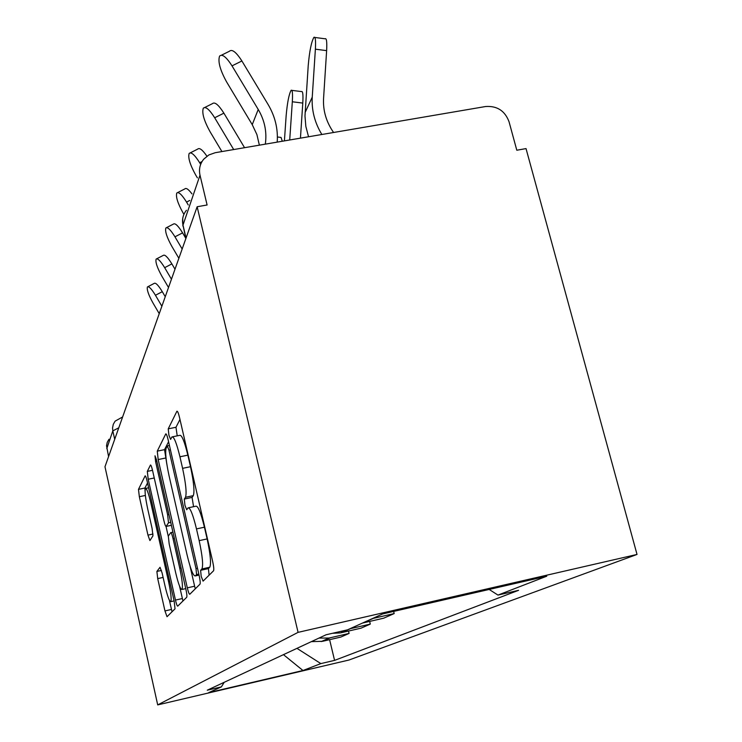 <?xml version="1.0" encoding="UTF-8"?>
<svg xmlns="http://www.w3.org/2000/svg" width="742" height="742" viewBox="0 0 742 742"><rect width="100%" height="100%" fill="white"/><g stroke="black" fill="none" stroke-linecap="round" stroke-linejoin="round"><path stroke-width="1.11" d="M201.193 576.376L203.067 581.134L213.538 570.802C214.058 569.689 213.779 566.638 212.704 561.638L179.518 417.477C178.442 413.081 177.579 410.994 176.921 411.216L168.239 428.839L168.898 435.164L170.604 439.403L171.931 436.927C173.897 436.333 176.568 442.946 179.944 456.784L182.588 468.341C185.862 483.636 186.826 493.291 185.481 497.298L184.304 499.06L184.934 505.265L186.715 509.754L188.069 507.862C190.156 507.482 192.957 514.494 196.482 528.907L199.171 540.64C202.473 556.092 203.382 565.534 201.889 568.966L200.609 570.31L201.193 576.376M188.672 507.732L195.897 506.202C198.049 505.803 200.887 512.805 204.43 527.2L207.129 538.924C210.431 554.357 211.303 563.799 209.754 567.231L208.419 568.595L209.114 575.171M179.972 419.443L175.975 427.271L177.217 435.851M172.617 436.788L179.731 435.341C181.753 434.729 184.461 441.332 187.847 455.152L190.508 466.699C193.773 481.985 194.71 491.631 193.3 495.647L192.085 497.418L193.56 506.693M156.887 571.442L157.703 578.612L164.956 610.916L167.024 616.713L175.029 608.82L174.212 601.363L147.157 481.308C146.276 477.588 145.599 475.77 145.135 475.845L138.476 489.358L139.348 496.713L147.955 535.121L149.921 540.575L152.945 535.854L152.091 528.415L147.686 508.854C145.33 497.678 144.588 490.879 145.46 488.459C146.703 488.264 148.511 493.161 150.876 503.141L168.592 581.765C170.948 592.914 171.671 599.545 170.743 601.66C169.389 601.567 167.479 596.327 165.021 585.948L162.118 573.019L160.031 567.296L156.887 571.442L161.468 570.44M157.703 704.9L104.974 466.746L197.14 206.749L298.08 632.36L157.703 704.9L348.935 660.037L637.026 554.441L526.032 148.595L516.803 150.227L509.031 121.697C504.894 110.771 497.084 105.716 485.593 106.523L215.236 152.704L208.836 154.957L203.716 159.187C199.96 163.871 198.726 169.204 200.006 175.195L182.986 225.104L185.852 238.581M187.309 587.84C188.338 592.125 189.154 594.268 189.766 594.268L200.006 584.158C200.451 583.156 200.173 580.3 199.171 575.606L168.156 439.885C167.154 435.721 166.356 433.718 165.772 433.894L157.267 451.145L158.185 459.548L187.309 587.84L194.627 586.226L195.285 588.814M186.724 597.264L177.718 606.158C177.171 606.14 176.42 604.109 175.464 600.074L148.205 479.239L147.315 471.393L150.459 465.011C150.96 464.909 151.665 466.774 152.583 470.613L163.88 520.559C164.826 524.529 165.568 526.486 166.097 526.44L168.499 522.841L167.627 514.735L155.597 461.654L154.995 455.801L156.525 459.799L185.908 589.296C186.845 593.702 187.114 596.355 186.724 597.264M108.573 456.59L106.533 445.757L107.238 442.315L108.981 439.273M197.14 206.749L207.101 204.987L200.006 175.195M298.08 632.36L637.026 554.441M393.64 611.417L394.178 613.569L372.401 618.578M362.486 623.067L383.716 618.179L394.178 613.569M369.646 621.425L370.295 624.087L349.76 628.817M332.537 633.288L340.374 632.917L361.02 628.168L370.295 624.087M348.508 631.062L349.083 633.427L329.068 638.037L319.004 638.074M311.39 641.626L322.464 641.329L340.801 637.081L349.083 633.427M296.967 648.36L320.85 663.598L302.977 670.508L208.734 692.62L221.376 686.897L207.268 690.199L326.072 634.772L347.562 629.819L382.603 613.959L546.761 576.2L497.965 595.084L489.173 589.445M320.85 663.598L334.577 660.38L518.575 590.326L497.965 595.084M329.606 639.669L334.577 660.38M221.376 686.897L224.186 682.315M283.472 654.657L302.977 670.508M168.582 441.731L164.538 449.652L166.848 464.297M190.017 566.007L194.627 586.226M196.584 574.531L195.999 568.558L168.953 450.125L167.284 445.914L166.152 448.094C165.039 452.314 166.023 461.58 169.083 475.9L187.123 555.09C190.481 569.04 193.189 575.987 195.248 575.931L196.584 574.531L198.819 574.039M179.518 586.041L182.959 600.983M168.249 536.262L166.041 526.477M175.724 572.945C178.349 583.926 180.427 589.436 181.938 589.473C182.996 587.154 182.272 580.068 179.75 568.214L173.053 538.664C172.07 534.583 171.309 532.571 170.753 532.617L168.323 536.095L169.185 544.007L175.724 572.945M147.528 482.949L144.94 488.013L145.061 491.417M169.399 600.334L172.033 611.779M314.84 37.452L325.024 38.788C326.554 37.861 327.083 41.812 326.628 50.642L315.387 49.176C315.869 40.346 315.369 36.395 313.903 37.332C311.38 41.784 309.488 51.17 308.227 65.5L304.981 115.984L305.843 126.446L308.551 136.76M333.575 132.484C326.267 121.966 322.928 110.669 323.558 98.575L326.628 50.642M315.387 49.176L312.243 97.146C311.501 110.224 314.701 122.671 321.852 134.488M232.014 65.862C226.31 56.939 222.164 53.684 219.586 56.104C217.74 61.465 220.086 70.091 226.635 81.972L252.243 124.647L258.225 109.454L232.014 65.862L241.892 60.974L268.094 104.483C275.096 116.327 278.139 128.867 277.211 142.112M221.459 55.186L229.38 51.281C232.014 48.842 236.179 52.07 241.892 60.974M259.366 145.163L256.908 134.599L252.243 124.647M265.321 144.143C267.046 132.002 264.681 120.445 258.225 109.454M291.875 90.366L301.493 91.581C302.829 90.876 303.255 94.707 302.782 103.082L292.32 101.775C292.802 93.39 292.413 89.559 291.133 90.274C288.972 94.104 287.302 102.646 286.134 115.882L284.409 140.887M300.445 138.151L302.782 103.082M292.32 101.775L289.714 139.978M277.397 136.992L281.06 137.446L282.294 141.249M233.693 149.55L214.688 117.765C209.374 109.38 205.58 106.199 203.299 108.211C201.741 112.877 203.985 120.696 210.042 131.686L221.904 151.563M204.755 107.479L212.416 103.657C214.753 101.617 218.575 104.789 223.889 113.155L244.563 147.695M200.655 164.39L199.681 162.748C194.71 154.837 191.204 151.73 189.164 153.427C187.837 157.517 189.989 164.668 195.628 174.889L197.4 177.867M190.323 152.833L197.697 149.105C199.44 147.454 202.52 149.819 206.916 156.191M188.236 204.95L186.548 202.093C181.883 194.608 178.627 191.584 176.781 193.022C175.65 196.649 177.709 203.234 182.986 212.778L183.914 214.355M177.728 192.54L184.804 188.922C186.094 187.596 188.477 189.256 191.974 193.894M182.161 249.015L174.964 236.819C170.558 229.705 167.525 226.764 165.856 227.989C164.872 231.235 166.857 237.329 171.801 246.288L178.868 258.281M166.625 227.59L173.424 224.084C175.121 222.841 178.182 225.772 182.588 232.867L185.788 238.293M171.448 279.215L164.668 267.667C160.495 260.906 157.656 258.049 156.126 259.097C155.282 262.019 157.183 267.695 161.839 276.126L168.517 287.488M156.766 258.763L163.296 255.378C164.845 254.311 167.711 257.149 171.875 263.902L175.001 269.216M161.877 306.233L155.449 295.27C151.498 288.823 148.827 286.041 147.426 286.95C146.684 289.593 148.511 294.899 152.917 302.866L159.242 313.662M147.964 286.672L154.225 283.388C155.653 282.47 158.343 285.234 162.294 291.68L165.253 296.717M341.672 632.648L350.484 628.659M363.237 622.9L373.18 618.411M322.464 641.329L330.329 637.768M186.038 238.071L182.986 225.104C181.818 219.567 182.968 214.624 186.437 210.274M114.704 439.301L112.821 430.879L106.792 448.567M118.776 427.809L112.821 430.879L112.552 427.93L113.285 424.322L115.121 421.131L122.551 417.004M209.754 567.231L201.889 568.966M207.129 538.924L199.171 540.64M204.43 527.2L196.482 528.907M192.085 497.418L184.304 499.06M193.3 495.647L185.481 497.298M190.508 466.699L182.588 468.341M187.847 455.152L179.944 456.784M175.975 427.271L168.239 428.839M208.419 568.595L200.609 570.31M165.429 458.064L158.185 459.548M164.538 449.652L157.267 451.145M197.493 568.233L195.999 568.558M170.428 449.819L168.953 450.125M199.051 575.05L195.304 575.885M182.346 598.544L175.464 600.074M154.253 477.978L148.205 479.239M152.518 470.317L147.315 471.393M166.097 526.44L171.393 525.308L166.134 526.403M170.725 522.368L168.499 522.841M168.926 514.456L167.627 514.735M156.887 461.385L155.597 461.654M181.057 567.927L179.75 568.214M174.351 538.386L173.053 538.664M169.742 581.515L168.592 581.765M152.027 502.9L150.876 503.141M153.019 534.036L147.955 535.121M145.358 495.452L139.348 496.713M144.94 488.013L138.476 489.358M171.458 609.46L164.956 610.916M163.11 577.424L157.703 578.612M312.243 97.146L305.11 112.515M223.889 113.155L214.688 117.765M202.037 161.552L199.681 162.748M189.757 200.451L186.548 202.093M182.588 232.867L174.964 236.819M171.875 263.902L164.668 267.667M162.294 291.68L155.449 295.27M173.322 273.946L172.302 276.812M160.476 310.175L159.502 312.92M149.318 341.663L148.381 344.307M139.524 369.293L138.624 371.825M130.861 393.724L129.998 396.154M123.144 415.483L122.319 417.82M321.23 641.58L329.068 638.037M340.374 632.917L346.857 629.977M182.699 218.621L182.912 226.078M169.436 445.469L167.423 445.886M199.06 575.096L195.248 575.931M185.75 588.619L181.938 589.473M172.942 532.153L170.901 532.589M174.11 600.909L170.743 601.66M148.623 487.8L145.803 488.384"/></g></svg>
